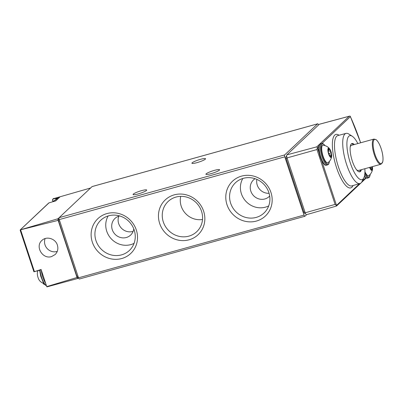 <?xml version="1.0" encoding="UTF-8"?>
<svg xmlns="http://www.w3.org/2000/svg" width="403" height="403" viewBox="0 0 403 403"><rect width="100%" height="100%" fill="white"/><g stroke="black" fill="none" stroke-linecap="round" stroke-linejoin="round"><path stroke-width="0.6" d="M92.237 186.544A1.632 0.494 74.5 0 0 92.156 186.544A1.632 0.494 74.5 0 0 92.086 186.584L59.15 217.67A1.632 0.494 74.5 0 0 59.256 219.585L78.52 277.823L77.814 278.473L46.955 286.881A1.632 0.494 74.5 0 1 46.743 286.614L77.038 277.481A1.632 0.494 74.5 0 0 77.804 278.478A1.632 0.494 74.5 0 0 77.814 278.473L77.164 278.654M318.546 124.98A97.959 29.58 74.5 0 0 318.335 124.517A1.632 0.494 74.5 0 0 317.68 123.797A1.632 0.494 74.5 0 0 317.609 123.837L284.679 154.923A1.632 0.494 74.5 0 0 284.785 156.838L304.043 215.076A1.632 0.494 74.5 0 0 304.885 216.27A1.632 0.494 74.5 0 0 304.95 216.23L306.623 214.653M53.196 201.606A11.758 3.551 74.5 0 0 52.803 201.107A1.305 0.393 74.5 0 1 52.365 200.19L52.949 199.127L59.704 197.168L55.79 200.865L48.788 202.941L20.296 229.836M43.358 283.359A1.305 0.393 74.5 0 0 43.544 284.029L44.678 284.488M49.075 202.785L20.261 229.876L58.057 218.728A1.632 0.494 74.5 0 0 58.148 220.37L20.261 229.876L20.276 230.481M90.579 188.005L53.327 198.714M58.057 218.728L59.095 217.751M57.372 245.064C55.468 238.521 46.416 235.841 41.882 240.47C34.839 246.46 42.653 259.537 51.513 256.595L55.14 254.56C57.694 251.93 58.44 248.762 57.372 245.064M41.187 269.798L33.923 271.818L41.086 269.496L46.743 286.614M77.038 277.481L58.148 220.37M52.632 199.314L53.68 198.437M33.923 271.818L20.175 230.294M59.06 218.774L58.561 219.242A1.632 0.494 74.5 0 0 58.667 221.156L76.913 276.327A1.632 0.494 74.5 0 0 77.749 277.521A1.632 0.494 74.5 0 0 77.819 277.481M45.146 238.541A9.672 9.108 -133.3 0 0 47.151 248.525A9.672 9.108 -133.3 0 0 56.914 251.497A9.672 9.108 -133.3 0 0 57.261 251.391M189.083 239.795A23.933 22.533 -133.3 0 0 196.971 200.8A23.933 22.533 -133.3 0 0 158.898 211.394A23.933 22.533 -133.3 0 0 189.083 239.795M121.751 258.525A23.933 22.533 -133.3 0 0 129.645 219.529A23.933 22.533 -133.3 0 0 91.572 230.123A23.933 22.533 -133.3 0 0 121.751 258.525M256.409 221.061A23.933 22.533 -133.3 0 0 264.303 182.065A23.933 22.533 -133.3 0 0 226.229 192.659A23.933 22.533 -133.3 0 0 256.409 221.061M304.043 215.076L78.52 277.823A1.632 0.494 74.5 0 0 79.356 279.017A1.632 0.494 74.5 0 0 79.426 278.977M200.493 159.326A7.183 1.078 161.7 0 1 205.55 158.732A7.183 1.078 161.7 0 1 199.067 162.011A7.183 1.078 161.7 0 1 191.909 163.24A7.183 1.078 161.7 0 1 200.493 159.326M141.639 190.619A7.183 1.078 161.7 0 1 146.697 190.025A7.183 1.078 161.7 0 1 140.219 193.304A7.183 1.078 161.7 0 1 133.061 194.538A7.183 1.078 161.7 0 1 141.639 190.619M214.517 170.343A7.183 1.078 161.7 0 1 219.575 169.749A7.183 1.078 161.7 0 1 213.091 173.028A7.183 1.078 161.7 0 1 205.933 174.262A7.183 1.078 161.7 0 1 214.517 170.343M43.977 283.586A9.798 9.798 0 0 1 39.6 280.649A4.932 1.491 -105.5 0 1 37.383 272.675A9.798 9.798 0 0 1 37.927 270.705M242.828 178.474A19.581 18.432 -133.3 0 0 244.782 200.034A19.581 18.432 -133.3 0 0 265.466 207.152A19.581 18.432 -133.3 0 0 268.715 205.898M255.064 178.7A11.43 10.76 -133.3 0 0 253.492 179.919A11.43 10.76 -133.3 0 0 251.925 193.526A11.43 10.76 -133.3 0 0 264.882 198.961A11.43 10.76 -133.3 0 0 269.179 196.543A11.43 10.76 -133.3 0 0 269.688 196.029M256.207 217.403A20.805 19.591 -133.3 0 0 265.214 211.771A20.805 19.591 -133.3 0 0 263.99 184.428A20.805 19.591 -133.3 0 0 236.757 181.627A20.805 19.591 -133.3 0 0 232.168 206.724A20.805 19.591 -133.3 0 0 256.207 217.403M108.17 215.937A19.581 18.432 -133.3 0 0 110.125 237.503A19.581 18.432 -133.3 0 0 130.809 244.616A19.581 18.432 -133.3 0 0 134.058 243.362M119.681 215.937A11.43 10.76 -133.3 0 0 119.233 216.053A11.43 10.76 -133.3 0 0 114.936 218.471A11.43 10.76 -133.3 0 0 113.369 232.073A11.43 10.76 -133.3 0 0 126.325 237.508A11.43 10.76 -133.3 0 0 130.627 235.09A11.43 10.76 -133.3 0 0 133.771 228.844M121.55 254.867A20.805 19.591 -133.3 0 0 130.562 249.24A20.805 19.591 -133.3 0 0 129.333 221.892A20.805 19.591 -133.3 0 0 102.105 219.091A20.805 19.591 -133.3 0 0 97.511 244.188A20.805 19.591 -133.3 0 0 121.55 254.867M180.72 196.367A18.765 17.667 -133.3 0 0 202.523 219.469M188.876 236.138A20.805 19.591 -133.3 0 0 197.888 230.506A20.805 19.591 -133.3 0 0 196.664 203.157A20.805 19.591 -133.3 0 0 169.431 200.362A20.805 19.591 -133.3 0 0 164.837 225.453A20.805 19.591 -133.3 0 0 188.876 236.138M269.083 193.284A11.43 10.76 46.7 0 1 256.867 179.395M133.141 231.342A11.43 10.76 46.7 0 1 121.358 228.123A11.43 10.76 46.7 0 1 118.825 216.174M350.136 116.119L350.378 116.648L350.136 116.119L349.502 116.145L319.377 124.23A2.599 0.786 74.5 0 0 319.267 124.295L286.876 154.873A2.599 0.786 74.5 0 0 287.047 157.911L305.192 212.779A2.599 0.786 74.5 0 0 306.527 214.678L336.495 206.044M319.297 153.347L317.438 147.74L316.808 146.833L286.876 154.873M305.192 212.779L335.11 204.407L336.515 205.58L336.394 206.044L336.515 205.419L321.695 160.611M335.11 204.407L316.96 149.543L317.357 147.649M364.856 168.721A22.83 6.891 -105.5 0 1 363.828 177.904A22.83 6.891 -105.5 0 1 350.927 164.711A22.83 6.891 -105.5 0 1 348.822 136.224A22.83 6.891 -105.5 0 1 352.232 136.224A22.83 6.891 -105.5 0 1 357.854 143.554M361.37 169.693A14.694 4.438 -105.5 0 1 359.849 171.809A14.694 4.438 -105.5 0 1 351.96 159.956A14.694 4.438 -105.5 0 1 351.345 143.861A14.694 4.438 -105.5 0 1 351.97 143.498A14.694 4.438 -105.5 0 1 354.368 144.526M363.828 177.904L362.025 181.557A26.029 7.859 -105.5 0 1 359.995 183.536A26.029 7.859 -105.5 0 1 346.006 162.58A26.029 7.859 -105.5 0 1 344.913 134.033A26.029 7.859 -105.5 0 1 346.036 133.383A26.029 7.859 -105.5 0 1 348.802 134.028L352.232 136.224M351.542 143.7A14.694 4.438 -105.5 0 1 353.466 144.778M360.468 169.945A14.694 4.438 -105.5 0 1 359.375 171.859M373.969 139.07L376.221 139.745C378.326 141.629 380.135 145.135 381.651 150.269C382.608 153.548 383.495 158.384 382.724 161.956L380.971 164.238A13.062 3.944 -105.5 0 1 373.959 153.699A13.062 3.944 -105.5 0 1 373.415 139.393A13.062 3.944 -105.5 0 1 373.969 139.07L351.507 145.322A13.062 3.944 74.5 0 0 350.953 145.644A13.062 3.944 74.5 0 0 350.187 147.09M356.469 169.658A13.062 3.944 74.5 0 0 358.509 170.489L380.971 164.238M286.664 156.067L286.039 156.656A1.632 0.494 74.5 0 0 286.145 158.565L303.887 212.21A1.632 0.494 74.5 0 0 304.723 213.404A1.632 0.494 74.5 0 0 304.794 213.363M372.357 166.635A4.896 1.481 -105.5 0 1 372.508 169.431A4.896 1.481 -105.5 0 1 369.622 167.396M370.125 168.152L372.13 167.593A1.632 0.494 74.5 0 1 372.191 167.593A0.922 0.277 74.5 0 0 372.226 167.588A0.922 0.277 74.5 0 0 372.256 166.666M372.13 167.593A1.632 0.494 74.5 0 0 372.06 169.169A0.922 0.277 74.5 0 1 372.019 170.056A0.922 0.277 74.5 0 1 371.621 169.582A1.632 0.494 74.5 0 0 370.916 168.741A1.632 0.494 74.5 0 0 370.755 168.948A0.922 0.277 74.5 0 1 370.664 169.064A0.922 0.277 74.5 0 1 370.286 168.64A0.922 0.277 74.5 0 1 370.055 167.703A1.632 0.494 74.5 0 0 370.009 167.29M372.508 169.431C372.095 171.9 370.886 173.95 368.886 175.592A9.123 2.756 -105.5 0 1 364.937 171.743M328.274 148.173A4.896 1.481 -105.5 0 1 329.483 148.611A4.896 1.481 -105.5 0 1 331.674 156.495A4.896 1.481 -105.5 0 1 328.944 154.848A4.896 1.481 -105.5 0 1 328.274 148.173M328.228 150.888A1.632 0.494 74.5 0 0 328.294 150.883A1.632 0.494 74.5 0 0 328.364 149.311A0.922 0.277 74.5 0 1 328.405 148.425A0.922 0.277 74.5 0 1 328.803 148.898A1.632 0.494 74.5 0 0 329.508 149.74A1.632 0.494 74.5 0 0 329.669 149.533A0.922 0.277 74.5 0 1 329.76 149.417A0.922 0.277 74.5 0 1 330.138 149.84A0.922 0.277 74.5 0 1 330.369 150.777A1.632 0.494 -105.5 0 0 331.1 152.989A0.922 0.277 74.5 0 1 331.478 153.956A0.922 0.277 74.5 0 1 331.397 154.646A0.922 0.277 74.5 0 1 331.362 154.651A1.632 0.494 74.5 0 0 331.301 154.656A1.632 0.494 74.5 0 0 331.226 156.228A0.922 0.277 74.5 0 1 331.185 157.115A0.922 0.277 74.5 0 1 330.787 156.641A1.632 0.494 74.5 0 0 330.082 155.8A1.632 0.494 74.5 0 0 329.921 156.006A0.922 0.277 74.5 0 1 329.83 156.122A0.922 0.277 74.5 0 1 329.458 155.699A0.922 0.277 74.5 0 1 329.226 154.762A1.632 0.494 74.5 0 0 328.49 152.551A0.922 0.277 74.5 0 1 328.113 151.583A0.922 0.277 74.5 0 1 328.193 150.893A0.922 0.277 74.5 0 1 328.228 150.888L328.163 150.908M331.674 156.495C331.266 158.958 330.057 161.014 328.057 162.651A9.123 2.756 -105.5 0 1 323.015 155.991A9.123 2.756 -105.5 0 1 322.465 145.458A9.123 2.756 -105.5 0 1 323.201 145.211C325.765 145.579 327.856 146.712 329.483 148.611M317.609 123.837L92.086 186.584M34.366 271.426L20.639 229.911M58.561 219.242L59.12 219.086M58.667 221.156L59.684 220.869M76.913 276.327L77.93 276.045M54.798 200.553L52.803 201.107M284.785 156.838L59.256 219.585M284.679 154.923L59.15 217.67M45.64 283.279A11.103 3.35 -105.5 0 1 41.282 270.091M46.405 285.591A11.103 3.35 -105.5 0 1 40.053 270.116M56.239 200.442A11.103 3.35 -105.5 0 1 56.999 198.744A11.103 3.35 -105.5 0 1 57.473 198.467L58.334 198.462M54.979 201.097A11.103 3.35 -105.5 0 1 55.8 199.077A11.103 3.35 -105.5 0 1 56.274 198.805L55.559 199.218L54.637 201.193M353.048 185.541A27.742 8.377 -105.5 0 1 337.351 169.995A27.742 8.377 -105.5 0 1 334.702 135.121A27.742 8.377 -105.5 0 1 339.054 135.257M365.869 177.708L362.226 181.149M359.567 183.662L336.515 205.419M321.992 143.443L350.378 116.648A96.846 29.243 -105.5 0 1 360.63 142.783M319.247 146.037L317.438 147.74M316.808 146.833L349.2 116.26L319.267 124.295M316.96 149.543L287.047 157.911M359.995 183.536L351.819 185.894A26.109 7.884 -105.5 0 1 337.79 164.872A26.109 7.884 -105.5 0 1 336.696 136.239A26.109 7.884 -105.5 0 1 337.825 135.584L346.036 133.383M381.132 148.591A12.548 3.788 -105.5 0 1 381.953 163.27A12.548 3.788 -105.5 0 1 374.981 154.394A12.548 3.788 -105.5 0 1 374.16 139.715A12.548 3.788 -105.5 0 1 381.132 148.591M304.91 211.923L303.887 212.21M287.168 158.283L286.145 158.565M286.704 156.47L286.039 156.656M370.211 174.333A10.448 3.153 -105.5 0 1 364.901 172.741M370.286 174.247L369.536 177.033L368.503 177.824A11.103 3.35 -105.5 0 1 364.765 174.333M368.503 177.824L367.304 178.156A11.103 3.35 -105.5 0 1 364.453 176.116M371.501 169.32L372.06 169.169M329.382 161.391A10.448 3.153 -105.5 0 1 323.639 158.842A10.448 3.153 -105.5 0 1 322.052 144.214A10.448 3.153 -105.5 0 1 324.984 145.604M329.458 161.306L328.707 164.097L327.674 164.882A11.103 3.35 -105.5 0 1 321.715 155.926A11.103 3.35 -105.5 0 1 321.251 143.765A11.103 3.35 -105.5 0 1 321.72 143.493L323.02 143.639L325.095 145.639M320.053 144.103A11.103 3.35 -105.5 0 1 320.521 143.826L319.806 144.239C319.171 144.395 318.808 145.906 318.718 148.778C318.985 153.412 320.204 157.79 322.37 161.905C325.795 166.827 325.206 164.691 326.475 165.22A11.103 3.35 -105.5 0 1 320.511 156.263A11.103 3.35 -105.5 0 1 320.053 144.103M328.309 149.034L328.803 148.898M328.087 151.412L330.369 150.777M328.994 153.578L331.1 152.989M330.667 156.384L331.226 156.228M317.68 123.797L92.156 186.544M87.904 188.74L90.589 187.994M53.413 198.573L52.672 199.278M77.749 277.521L78.363 277.355M304.885 216.27L79.356 279.017M46.451 285.727L45.232 285.037L43.237 282.407L40.713 276.1L39.635 270.232M57.473 198.467L56.274 198.805M366.146 178.071L361.39 182.559M360.74 183.179L336.576 205.988M350.303 116.366L360.665 142.773M305.353 213.227L304.723 213.404M367.304 178.156L366.01 178.015L364.337 176.559M370.417 168.882L370.916 168.741M321.72 143.493L320.521 143.826M327.674 164.882L326.475 165.22M328.49 150.022L329.508 149.74M329.291 155.215L331.301 154.656M329.589 155.941L330.082 155.8"/></g></svg>
